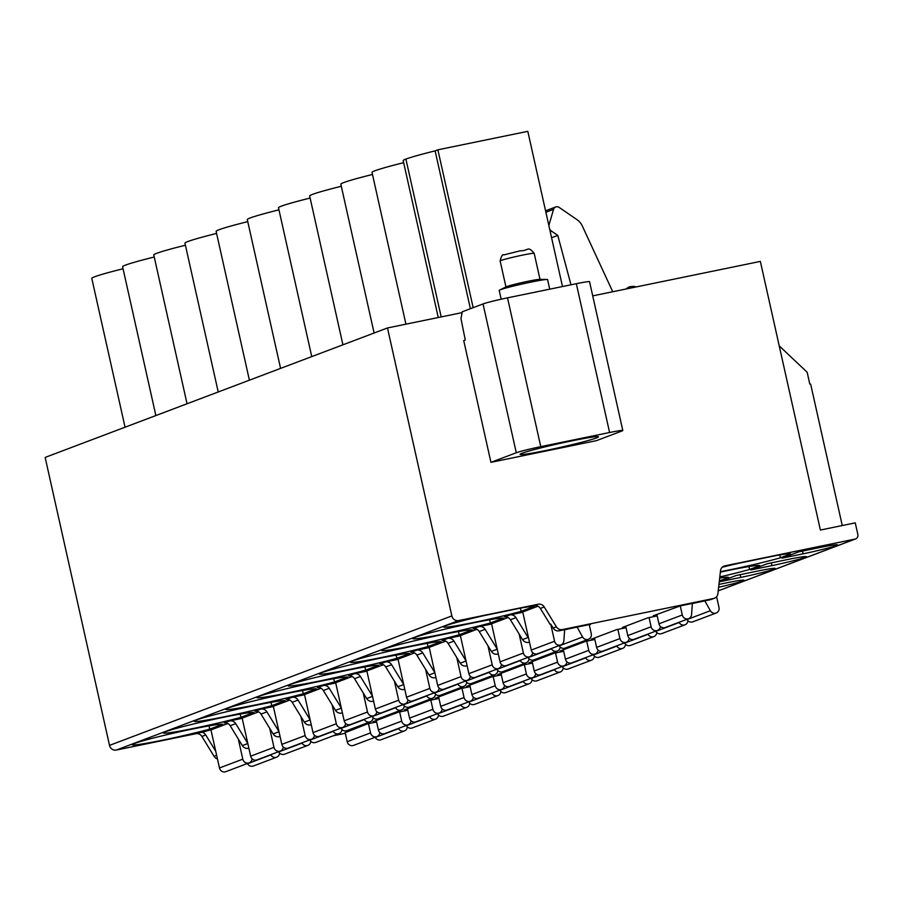 <?xml version="1.0" encoding="UTF-8"?>
<svg xmlns="http://www.w3.org/2000/svg" width="903" height="903" viewBox="0 0 903 903"><rect width="100%" height="100%" fill="white"/><g stroke="black" fill="none" stroke-linecap="round" stroke-linejoin="round"><path stroke-width="1.35" d="M217.454 758.926A5.949 5.61 -110.7 0 1 214.056 756.285L201.9 736.442A5.949 5.61 69.3 0 0 195.872 733.699L116.318 750.054A5.949 5.61 -110.7 0 1 109.511 745.381L45.15 457.426L387.477 327.958L462.11 312.619M345.318 733.292L333.342 735.753M576.328 283.7A19.832 0.982 -12.6 0 1 589.546 281.691L622.81 430.505A19.832 0.982 167.4 0 0 609.593 432.503L540.773 446.658A19.832 0.982 167.4 0 0 516.29 452.753L490.939 462.336L463.724 340.578L465.259 340.002L460.97 318.556L462.268 311.795L483.026 303.939A19.832 0.982 -12.6 0 1 507.509 297.843L576.328 283.7L609.593 432.503M499.641 290.055L506.278 286.793A17.45 0.858 167.4 0 1 528.402 281.194A17.45 0.858 -12.6 0 1 539.633 279.343L547.026 279.456A24.787 1.23 -12.6 0 0 531.066 282.097A24.787 1.23 167.4 0 0 499.641 290.055A24.787 1.23 167.4 0 0 499.201 290.405L501.176 299.209M547.026 279.456A24.787 1.23 -12.6 0 1 547.579 279.591L549.724 289.163M562.49 286.544L527.803 131.33L437.876 149.819L473.161 307.663M718.224 590.822L855.039 539.08A3.962 3.747 -110.7 0 0 857.85 534.463L855.254 522.871L820.387 530.038L760.349 261.407L592.707 295.868M855.039 539.08L724.838 565.854A5.949 5.61 69.3 0 0 720.515 570.73L717.908 593.61A5.949 5.61 -110.7 0 1 713.596 598.486L562.411 629.572A5.949 5.61 -110.7 0 1 556.383 626.817L544.227 606.974A5.949 5.61 69.3 0 0 538.199 604.22L458.645 620.575A5.949 5.61 -110.7 0 1 451.85 615.914L387.477 327.958M622.81 430.505A19.832 0.982 167.4 0 1 621.806 431.058L596.465 440.641L490.939 462.336M571.712 440.89A40.15 1.987 -12.6 0 1 598.475 436.838A40.15 1.987 -12.6 0 1 546.857 450.292A40.15 1.987 -12.6 0 1 520.105 454.356A40.15 1.987 -12.6 0 1 571.712 440.89M437.876 149.819L435.122 150.869L470.395 308.713M438.26 317.517L403.189 160.599A57.499 2.844 -12.6 0 1 405.899 159.063A57.499 2.844 -12.6 0 1 435.122 150.869M405.899 159.063L441.183 316.919M405.932 324.166L372.013 172.383A57.499 2.844 -12.6 0 1 403.652 162.675M374.102 333.015L340.837 184.178A57.499 2.844 -12.6 0 1 372.476 174.471M342.926 344.811L309.661 195.974A57.499 2.844 -12.6 0 1 341.3 186.266M311.749 356.595L278.485 207.758A57.499 2.844 -12.6 0 1 310.124 198.05M280.573 368.39L247.298 219.553A57.499 2.844 -12.6 0 1 278.948 209.846M249.397 380.186L216.122 231.349A57.499 2.844 -12.6 0 1 247.772 221.63M218.221 391.97L184.946 243.133A57.499 2.844 -12.6 0 1 216.596 233.425M187.045 403.765L153.77 254.928A57.499 2.844 -12.6 0 1 185.42 245.221M155.869 415.561L122.594 266.712A57.499 2.844 -12.6 0 1 154.244 257.005M125.054 427.209L91.79 278.372A57.499 2.844 -12.6 0 1 123.056 268.755M779.221 345.872L807.158 372.239L809.777 383.989A45.601 2.257 -12.6 0 1 810.668 384.226L842.262 525.535M522.792 612.268L509.913 614.92A5.949 5.61 -110.7 0 1 515.94 617.675L528.097 637.518A5.949 5.61 -110.7 0 0 528.594 638.218M498.298 653.964L497.418 654.144A5.949 5.61 -110.7 0 1 491.39 651.39L479.233 631.558A5.949 5.61 -110.7 0 0 473.206 628.804L479.098 626.569L491.604 624.007M467.122 665.759L466.241 665.94A5.949 5.61 -110.7 0 1 460.214 663.186L448.057 643.342A5.949 5.61 -110.7 0 0 442.03 640.599L447.922 638.365L460.428 635.791M435.946 677.543L435.065 677.724A5.949 5.61 -110.7 0 1 429.038 674.981L416.881 655.138A5.949 5.61 -110.7 0 0 410.854 652.384L416.746 650.16L429.252 647.586M404.77 689.339L403.889 689.52A5.949 5.61 -110.7 0 1 397.862 686.765L385.705 666.933A5.949 5.61 -110.7 0 0 379.678 664.179L385.57 661.944L398.076 659.382M373.594 701.134L372.713 701.315A5.949 5.61 -110.7 0 1 366.686 698.561L354.529 678.717A5.949 5.61 -110.7 0 0 348.502 675.963L354.394 673.74L366.9 671.166M342.418 712.918L341.537 713.099A5.949 5.61 -110.7 0 1 335.51 710.356L323.353 690.513A5.949 5.61 -110.7 0 0 317.325 687.759L323.218 685.535L335.724 682.961M311.242 724.714L310.361 724.895A5.949 5.61 -110.7 0 1 304.334 722.14L292.177 702.297A5.949 5.61 -110.7 0 0 286.149 699.554L292.041 697.319L304.548 694.746M280.065 736.498L279.185 736.69A5.949 5.61 -110.7 0 1 273.157 733.936L261.001 714.092A5.949 5.61 -110.7 0 0 254.973 711.338L260.865 709.115L273.372 706.541M248.878 748.237L248.37 748.339A5.949 5.61 -110.7 0 1 242.343 745.585L230.186 725.741A5.949 5.61 -110.7 0 0 224.158 722.998L229.689 720.899L242.185 718.336M195.872 733.699L210.963 729.917L227.827 723.529M537.996 606.218L522.735 611.986L531.246 650.058L554.566 641.243L550.74 624.142L550.13 624.379L540.355 608.441L544.227 606.974M258.63 711.869L242.139 718.111L250.65 756.183L273.97 747.368L269.715 728.326M289.807 700.085L273.316 706.315L281.826 744.388L305.146 735.573L300.891 716.53M320.983 688.289L304.492 694.531L313.002 732.604L336.322 723.777L332.067 704.735M352.159 676.494L335.668 682.736L344.178 720.808L367.498 711.993L363.243 692.951M383.346 664.71L366.844 670.94L375.355 709.013L398.674 700.197L394.419 681.155M414.522 652.914L398.02 659.156L406.531 697.229L429.851 688.402L425.595 669.36M445.698 641.13L429.196 647.361L437.707 685.433L461.027 676.618L456.771 657.576M476.874 629.335L460.372 635.577L468.883 673.649L492.214 664.822L487.947 645.78M508.05 617.539L491.559 623.781L500.059 661.854L523.39 653.038L519.135 633.996M222.702 724.206A46.595 2.303 167.4 0 0 174.2 733.01A46.595 2.303 167.4 0 0 132.222 744.749A46.595 2.303 167.4 0 0 160.463 740.607A46.595 2.303 167.4 0 0 209.756 729.105L222.702 724.206M253.89 712.422A46.595 2.303 167.4 0 0 205.376 721.215A46.595 2.303 167.4 0 0 163.398 732.954A46.595 2.303 167.4 0 0 191.639 728.811A46.595 2.303 167.4 0 0 240.943 717.309L253.89 712.422M316.242 688.831A46.595 2.303 167.4 0 0 267.728 697.635A46.595 2.303 167.4 0 0 225.75 709.374A46.595 2.303 167.4 0 0 254.003 705.232A46.595 2.303 167.4 0 0 303.295 693.73L316.242 688.831M347.418 677.047A46.595 2.303 167.4 0 0 298.904 685.84A46.595 2.303 167.4 0 0 256.926 697.579A46.595 2.303 167.4 0 0 285.179 693.436A46.595 2.303 167.4 0 0 334.471 681.946L347.418 677.047M378.594 665.251A46.595 2.303 167.4 0 0 330.092 674.044A46.595 2.303 167.4 0 0 288.113 685.783A46.595 2.303 167.4 0 0 316.355 681.652A46.595 2.303 167.4 0 0 365.647 670.15L378.594 665.251M409.77 653.467A46.595 2.303 167.4 0 0 361.268 662.26A46.595 2.303 167.4 0 0 319.29 673.999A46.595 2.303 167.4 0 0 347.531 669.857A46.595 2.303 167.4 0 0 396.823 658.355L409.77 653.467M440.946 641.672A46.595 2.303 167.4 0 0 392.444 650.465A46.595 2.303 167.4 0 0 350.466 662.204A46.595 2.303 167.4 0 0 378.707 658.073A46.595 2.303 167.4 0 0 427.999 646.571L440.946 641.672M472.122 629.876A46.595 2.303 167.4 0 0 423.62 638.681A46.595 2.303 167.4 0 0 381.642 650.42A46.595 2.303 167.4 0 0 409.883 646.277A46.595 2.303 167.4 0 0 459.175 634.775L472.122 629.876M503.298 618.092A46.595 2.303 167.4 0 0 454.796 626.885A46.595 2.303 167.4 0 0 412.818 638.624A46.595 2.303 167.4 0 0 441.059 634.482A46.595 2.303 167.4 0 0 490.352 622.98L503.298 618.092M271.747 705.661L285.066 700.626A46.595 2.303 167.4 0 0 243.844 707.794A46.595 2.303 167.4 0 0 196.741 719.928A46.595 2.303 167.4 0 0 194.213 721.305A46.595 2.303 167.4 0 0 222.454 717.163A46.595 2.303 167.4 0 0 271.747 705.661L271.013 702.365M521.336 607.956L482.631 615.914A46.595 2.303 167.4 0 0 443.621 626.975A46.595 2.303 167.4 0 0 471.863 622.833A46.595 2.303 167.4 0 0 521.155 611.331L534.102 606.432A46.595 2.303 167.4 0 0 521.336 607.956M719.364 580.877L728.563 577.401A46.595 2.303 167.4 0 0 719.68 578.067M719.815 576.938A46.595 2.303 167.4 0 0 749.592 569.443L759.739 565.605A46.595 2.303 167.4 0 0 720.357 572.13M718.63 587.255A26.763 1.321 167.4 0 0 744.004 580.223A26.763 1.321 167.4 0 0 726.159 582.932L718.957 584.41M736.238 575.482L719.668 581.746L740.765 577.412A26.763 1.321 167.4 0 0 775.18 568.438A26.763 1.321 167.4 0 0 757.335 571.136L736.238 575.482M767.415 563.686L750.845 569.951L771.952 565.617A26.763 1.321 167.4 0 0 806.356 556.643A26.763 1.321 167.4 0 0 788.522 559.352L767.415 563.686M798.591 551.902L782.021 558.167L803.128 553.821A26.763 1.321 167.4 0 0 837.532 544.848A26.763 1.321 167.4 0 0 819.698 547.557L798.591 551.902M720.413 571.667A46.595 2.303 167.4 0 0 780.406 557.794L790.543 553.957A46.595 2.303 167.4 0 0 777.348 555.322L738.631 563.28A46.595 2.303 167.4 0 0 722.219 567.242M252.084 758.768A4.955 4.673 -110.7 0 1 249.138 762.843L225.818 771.67A4.955 4.673 -110.7 0 1 219.474 767.979L210.963 729.906M279.614 753.102A4.955 4.673 -110.7 0 1 276.668 757.188L253.337 766.004A4.955 4.673 -110.7 0 1 247.535 763.724L247.411 763.498M379.813 732.502A4.955 4.673 -110.7 0 1 376.867 736.588L353.547 745.404A4.955 4.673 -110.7 0 1 347.204 741.713L345.104 732.322M407.332 726.847A4.955 4.673 -110.7 0 1 404.386 730.933L381.066 739.749A4.955 4.673 -110.7 0 1 375.264 737.469L375.14 737.243M249.138 762.843A4.955 4.673 -110.7 0 1 242.794 759.152L238.279 738.947M276.668 757.188A4.955 4.673 -110.7 0 1 270.855 754.908L270.731 754.682M404.386 730.933A4.955 4.673 -110.7 0 1 398.584 728.642L398.46 728.416M376.867 736.588A4.955 4.673 -110.7 0 1 370.523 732.897L368.458 723.653M283.26 746.973A4.955 4.673 -110.7 0 1 280.314 751.059L256.994 759.875A4.955 4.673 -110.7 0 1 250.65 756.183M310.79 741.318A4.955 4.673 -110.7 0 1 307.844 745.393L284.524 754.219A4.955 4.673 -110.7 0 1 278.711 751.928L278.587 751.702M410.989 720.718A4.955 4.673 -110.7 0 1 408.043 724.793L384.723 733.62A4.955 4.673 -110.7 0 1 378.38 729.929L376.28 720.538M438.519 715.052A4.955 4.673 -110.7 0 1 435.573 719.138L412.242 727.953A4.955 4.673 -110.7 0 1 406.44 725.673L406.316 725.448M307.844 745.393A4.955 4.673 -110.7 0 1 302.031 743.113L301.907 742.887M280.314 751.059A4.955 4.673 -110.7 0 1 273.97 747.368M435.573 719.138A4.955 4.673 -110.7 0 1 429.76 716.847L429.636 716.632M408.043 724.793A4.955 4.673 -110.7 0 1 401.7 721.102L399.645 711.914M314.436 735.189A4.955 4.673 -110.7 0 1 311.49 739.264L288.17 748.079A4.955 4.673 -110.7 0 1 281.826 744.388M341.966 729.522A4.955 4.673 -110.7 0 1 339.02 733.608L315.7 742.424A4.955 4.673 -110.7 0 1 309.887 740.144L309.763 739.918M442.165 708.923A4.955 4.673 -110.7 0 1 439.219 713.009L415.899 721.824A4.955 4.673 -110.7 0 1 409.556 718.133L407.456 708.742M469.695 703.268A4.955 4.673 -110.7 0 1 466.749 707.342L443.418 716.169A4.955 4.673 -110.7 0 1 437.616 713.878L437.492 713.652M339.02 733.608A4.955 4.673 -110.7 0 1 333.207 731.317L333.083 731.091M311.49 739.264A4.955 4.673 -110.7 0 1 305.146 735.573M466.749 707.342A4.955 4.673 -110.7 0 1 460.936 705.062L460.812 704.837M439.219 713.009A4.955 4.673 -110.7 0 1 432.876 709.306L430.821 700.13M345.612 723.393A4.955 4.673 -110.7 0 1 342.666 727.468L319.346 736.295A4.955 4.673 -110.7 0 1 313.002 732.604M373.142 717.738A4.955 4.673 -110.7 0 1 370.196 721.813L346.876 730.629A4.955 4.673 -110.7 0 1 341.063 728.349L340.939 728.123M473.341 697.139A4.955 4.673 -110.7 0 1 470.395 701.213L447.075 710.029A4.955 4.673 -110.7 0 1 440.732 706.338L438.632 696.947M500.872 691.472A4.955 4.673 -110.7 0 1 497.925 695.558L474.606 704.374A4.955 4.673 -110.7 0 1 468.792 702.094L468.668 701.868M370.196 721.813A4.955 4.673 -110.7 0 1 364.394 719.533L364.259 719.307M342.666 727.468A4.955 4.673 -110.7 0 1 336.322 723.777M497.925 695.558A4.955 4.673 -110.7 0 1 492.112 693.267L491.988 693.041M470.395 701.213A4.955 4.673 -110.7 0 1 464.052 697.522L461.997 688.334M376.788 711.598A4.955 4.673 -110.7 0 1 373.842 715.684L350.522 724.499A4.955 4.673 -110.7 0 1 344.178 720.808M404.318 705.943A4.955 4.673 -110.7 0 1 401.372 710.018L378.052 718.844A4.955 4.673 -110.7 0 1 372.239 716.553L372.115 716.339M504.517 685.343A4.955 4.673 -110.7 0 1 501.571 689.418L478.251 698.245A4.955 4.673 -110.7 0 1 471.908 694.554L469.808 685.163M532.048 679.688A4.955 4.673 -110.7 0 1 529.102 683.763L505.782 692.578A4.955 4.673 -110.7 0 1 499.969 690.298L499.844 690.073M401.372 710.018A4.955 4.673 -110.7 0 1 395.57 707.738L395.446 707.512M373.842 715.684A4.955 4.673 -110.7 0 1 367.498 711.993M529.102 683.763A4.955 4.673 -110.7 0 1 523.288 681.483L523.164 681.257M501.571 689.418A4.955 4.673 -110.7 0 1 495.228 685.727L493.173 676.55M407.964 699.814A4.955 4.673 -110.7 0 1 405.018 703.889L381.698 712.715A4.955 4.673 -110.7 0 1 375.355 709.013M435.494 694.147A4.955 4.673 -110.7 0 1 432.548 698.233L409.228 707.049A4.955 4.673 -110.7 0 1 403.427 704.769L403.291 704.543M535.693 673.548A4.955 4.673 -110.7 0 1 532.747 677.634L509.427 686.449A4.955 4.673 -110.7 0 1 503.084 682.758L500.984 673.367M563.224 667.893A4.955 4.673 -110.7 0 1 560.278 671.967L536.958 680.794A4.955 4.673 -110.7 0 1 531.145 678.503L531.02 678.288M432.548 698.233A4.955 4.673 -110.7 0 1 426.747 695.942L426.622 695.728M405.018 703.889A4.955 4.673 -110.7 0 1 398.674 700.197M560.278 671.967A4.955 4.673 -110.7 0 1 554.476 669.687L554.34 669.462M532.747 677.634A4.955 4.673 -110.7 0 1 526.404 673.943L524.35 664.755M439.14 688.018A4.955 4.673 -110.7 0 1 436.194 692.104L412.874 700.92A4.955 4.673 -110.7 0 1 406.531 697.229M466.67 682.363A4.955 4.673 -110.7 0 1 463.724 686.438L440.404 695.265A4.955 4.673 -110.7 0 1 434.603 692.973L434.478 692.748M566.87 661.764A4.955 4.673 -110.7 0 1 563.923 665.838L540.604 674.665A4.955 4.673 -110.7 0 1 534.26 670.963L532.16 661.583M594.4 656.097A4.955 4.673 -110.7 0 1 591.454 660.183L568.134 668.999A4.955 4.673 -110.7 0 1 562.321 666.719L562.197 666.493M463.724 686.438A4.955 4.673 -110.7 0 1 457.923 684.158L457.798 683.932M436.194 692.104A4.955 4.673 -110.7 0 1 429.851 688.402M591.454 660.183A4.955 4.673 -110.7 0 1 585.652 657.892L585.516 657.666M563.923 665.838A4.955 4.673 -110.7 0 1 557.58 662.147L555.526 652.959M470.316 676.223A4.955 4.673 -110.7 0 1 467.37 680.309L444.05 689.124A4.955 4.673 -110.7 0 1 437.707 685.433M497.846 670.568A4.955 4.673 -110.7 0 1 494.9 674.654L471.58 683.469A4.955 4.673 -110.7 0 1 465.779 681.189L465.655 680.964M598.046 649.968A4.955 4.673 -110.7 0 1 595.1 654.054L571.78 662.87A4.955 4.673 -110.7 0 1 565.436 659.179L563.337 649.788M625.576 644.313A4.955 4.673 -110.7 0 1 622.63 648.388L599.31 657.215A4.955 4.673 -110.7 0 1 593.508 654.923L593.373 654.698M494.9 674.654A4.955 4.673 -110.7 0 1 489.099 672.363L488.974 672.137M467.37 680.309A4.955 4.673 -110.7 0 1 461.027 676.618M595.1 654.054A4.955 4.673 -110.7 0 1 588.756 650.352L586.702 641.175M622.63 648.388A4.955 4.673 -110.7 0 1 616.828 646.108L616.704 645.882M501.492 664.439A4.955 4.673 -110.7 0 1 498.546 668.513L475.226 677.34A4.955 4.673 -110.7 0 1 468.883 673.649M529.023 658.772A4.955 4.673 -110.7 0 1 526.077 662.858L502.757 671.674A4.955 4.673 -110.7 0 1 496.955 669.394L496.831 669.168M629.222 638.173A4.955 4.673 -110.7 0 1 626.276 642.259L602.956 651.074A4.955 4.673 -110.7 0 1 596.612 647.383L594.513 637.992M656.752 632.518A4.955 4.673 -110.7 0 1 653.806 636.604L630.486 645.419A4.955 4.673 -110.7 0 1 624.684 643.139L624.549 642.913M526.077 662.858A4.955 4.673 -110.7 0 1 520.275 660.578L520.151 660.353M498.546 668.513A4.955 4.673 -110.7 0 1 492.214 664.822M653.806 636.604A4.955 4.673 -110.7 0 1 648.004 634.312L647.88 634.087M626.276 642.259A4.955 4.673 -110.7 0 1 619.932 638.568L617.878 629.38M532.668 652.643A4.955 4.673 -110.7 0 1 529.722 656.729L506.402 665.545A4.955 4.673 -110.7 0 1 500.059 661.854M560.199 646.988A4.955 4.673 -110.7 0 1 557.253 651.063L533.933 659.89A4.955 4.673 -110.7 0 1 528.131 657.598L528.007 657.373M660.398 626.389A4.955 4.673 -110.7 0 1 657.452 630.463L634.132 639.29A4.955 4.673 -110.7 0 1 627.788 635.588L625.689 626.208M687.928 620.722A4.955 4.673 -110.7 0 1 684.982 624.808L661.662 633.624A4.955 4.673 -110.7 0 1 655.86 631.344L655.736 631.118M557.253 651.063A4.955 4.673 -110.7 0 1 551.451 648.783L551.327 648.557M529.722 656.729A4.955 4.673 -110.7 0 1 523.39 653.038M684.982 624.808A4.955 4.673 -110.7 0 1 679.18 622.517L679.056 622.302M657.452 630.463A4.955 4.673 -110.7 0 1 651.108 626.772L649.065 617.584M550.74 624.142L553.133 628.048A5.949 5.61 -110.7 0 0 559.16 630.802L564.646 629.662L563.856 640.848A4.955 4.673 -110.7 0 1 560.898 644.934L537.578 653.749A4.955 4.673 -110.7 0 1 531.246 650.058M588.429 639.279A4.955 4.673 -110.7 0 1 582.627 636.987L577.119 627.1L589.23 624.616L591.262 633.692A4.955 4.673 -110.7 0 1 588.429 639.279L565.109 648.094A4.955 4.673 -110.7 0 1 559.307 645.814L559.183 645.589M688.628 618.679A4.955 4.673 -110.7 0 1 682.296 614.977L680.264 605.902L692.375 603.407L691.574 614.593A4.955 4.673 -110.7 0 1 688.628 618.679L665.308 627.495A4.955 4.673 -110.7 0 1 658.964 623.804L656.865 614.412M716.587 596.691L718.991 607.437A4.955 4.673 -110.7 0 1 716.158 613.013L692.838 621.84A4.955 4.673 -110.7 0 1 687.036 619.548L686.912 619.323M538.199 604.22L534.339 605.687A5.949 5.61 -110.7 0 1 540.355 608.441M589.253 624.718L590.551 624.447L589.309 624.921M564.646 629.775L577.119 627.1M199.732 732.231A5.949 5.61 -110.7 0 1 205.76 734.986L215.738 751.262M229.689 720.899A5.949 5.61 -110.7 0 1 235.717 723.653L247.783 743.361M260.865 709.115A5.949 5.61 -110.7 0 1 266.893 711.869L278.959 731.565M292.041 697.319A5.949 5.61 -110.7 0 1 298.069 700.073L310.135 719.77M323.218 685.535A5.949 5.61 -110.7 0 1 329.245 688.278L341.311 707.986M354.394 673.74A5.949 5.61 -110.7 0 1 360.421 676.494L372.487 696.19M385.57 661.944A5.949 5.61 -110.7 0 1 391.597 664.698L403.664 684.406M416.746 650.16A5.949 5.61 -110.7 0 1 422.773 652.903L434.84 672.611M447.922 638.365A5.949 5.61 -110.7 0 1 453.949 641.119L466.016 660.815M479.098 626.569A5.949 5.61 -110.7 0 1 485.125 629.323L497.203 649.031M509.913 614.92L504.382 617.009A5.949 5.61 -110.7 0 1 510.409 619.763L515.94 617.675M714.397 598.249L711.146 599.479A5.949 5.61 -110.7 0 1 710.334 599.716L692.364 603.52M680.264 605.902L653.298 615.767L657 614.999M657.203 615.914L647.767 617.855L622.483 627.416L625.813 626.738M626.027 627.709L616.591 629.651L591.307 639.211L594.637 638.523M594.851 639.493L585.415 641.435L560.131 650.995L563.461 650.318M563.675 651.289L554.239 653.23L528.955 662.791L532.285 662.102M532.499 663.084L523.063 665.014L497.779 674.586L501.109 673.898M501.323 674.868L491.887 676.81L466.603 686.37L469.932 685.693M470.147 686.664L460.711 688.605L435.427 698.166L438.745 697.477M438.971 698.448L429.535 700.389L404.251 709.95L407.569 709.273M407.795 710.243L398.358 712.185L373.074 721.745L376.393 721.068M376.596 721.971L367.544 723.834L345.172 732.649M510.409 619.763L522.566 639.606A5.949 5.61 -110.7 0 0 528.594 642.36L529.474 642.168M560.898 644.934A4.955 4.673 -110.7 0 1 554.566 641.243M716.158 613.013A4.955 4.673 -110.7 0 1 710.356 610.733L704.848 600.845M209.756 729.105L209.044 725.877M240.943 717.309L240.221 714.092M303.295 693.73L302.573 690.513M334.471 681.946L333.749 678.717M365.647 670.15L364.925 666.922M396.823 658.355L396.101 655.138M427.999 646.571L427.277 643.342M459.175 634.775L458.453 631.547M749.592 569.443L748.948 566.576M490.352 622.98L489.629 619.763M780.406 557.794L779.763 554.916M521.155 611.331L520.444 608.137M549.6 228.854A5.949 5.61 69.3 0 0 551.609 231.168L557.783 235.39L570.978 284.795M612.832 291.737A5.949 5.61 -110.7 0 1 612.313 290.834L582.288 225.931A14.866 14.03 69.3 0 0 577.04 219.689L559.126 207.397A3.962 3.747 69.3 0 0 553.539 209.383L549.171 224.339A5.949 5.61 69.3 0 0 548.934 225.863M557.783 235.39L551.586 237.737M555.74 206.956L545.92 210.67A3.962 3.747 69.3 0 0 545.57 210.828M630.678 286.544A9.91 9.357 69.3 0 0 626.174 288.994M540.005 279.343L534.192 253.359A17.45 0.858 -12.6 0 0 522.566 255.12A17.45 0.858 167.4 0 0 500.138 260.967L505.951 286.951M483.026 303.939L516.29 452.753M507.509 297.843L540.773 446.658M116.318 750.054L458.645 620.575M723.269 566.441L724.838 565.854M219.474 767.979L242.794 759.152M247.535 763.724L270.855 754.908M375.264 737.469L398.584 728.642M347.204 741.713L370.523 732.897M278.711 751.928L302.031 743.113M406.44 725.673L429.76 716.847M378.38 729.929L401.7 721.102M309.887 740.144L333.207 731.317M437.616 713.878L460.936 705.062M409.556 718.133L432.876 709.306M341.063 728.349L364.394 719.533M468.792 702.094L492.112 693.267M440.732 706.338L464.052 697.522M372.239 716.553L395.57 707.738M499.969 690.298L523.288 681.483M471.908 694.554L495.228 685.727M403.427 704.769L426.747 695.942M531.145 678.503L554.476 669.687M503.084 682.758L526.404 673.943M434.603 692.973L457.923 684.158M562.321 666.719L585.652 657.892M534.26 670.963L557.58 662.147M465.779 681.189L489.099 672.363M565.436 659.179L588.756 650.352M593.508 654.923L616.828 646.108M496.955 669.394L520.275 660.578M624.684 643.139L648.004 634.312M596.612 647.383L619.932 638.568M528.131 657.598L551.451 648.783M655.86 631.344L679.18 622.517M627.788 635.588L651.108 626.772M201.9 736.442L205.76 734.986M230.186 725.741L235.717 723.653M261.001 714.092L266.893 711.869M292.177 702.297L298.069 700.073M323.353 690.513L329.245 688.278M354.529 678.717L360.421 676.494M385.705 666.933L391.597 664.698M416.881 655.138L422.773 652.903M448.057 643.342L453.949 641.119M479.233 631.558L485.125 629.323M279.185 736.69L280.032 736.363M310.361 724.895L311.208 724.567M341.537 713.099L342.384 712.783M372.713 701.315L373.56 700.988M403.889 689.52L404.736 689.203M435.065 677.724L435.912 677.408M466.241 665.94L467.088 665.613M497.418 654.144L498.264 653.828M528.594 642.36L529.451 642.033M559.16 630.802L562.411 629.572M710.334 599.716L713.596 598.486M214.056 756.285L216.641 755.303M242.343 745.585L247.817 743.519M273.157 733.936L278.993 731.723M304.334 722.14L310.169 719.928M335.51 710.356L341.345 708.144M366.686 698.561L372.521 696.348M397.862 686.765L403.697 684.564M429.038 674.981L434.885 672.769M460.214 663.186L466.061 660.973M491.39 651.39L497.237 649.189M522.566 639.606L528.097 637.518M553.133 628.048L556.383 626.817M559.307 645.814L582.627 636.987M658.964 623.804L682.296 614.977M687.036 619.548L710.356 610.733M109.511 745.381L451.85 615.914M740.765 577.412L740.155 574.669M771.952 565.617L771.331 562.885M803.128 553.821L802.507 551.09M553.539 209.383L545.897 212.273M551.609 231.168L550.232 231.687M534.192 253.359C527.476 245.311 528.989 250.955 520.038 250.853L503.818 254.917C502.542 254.025 501.312 256.046 500.138 260.967M855.581 538.922L718.224 590.878M629.436 286.894L633.353 286.307L636.276 286.917M629.335 286.94L626.016 289.028"/></g></svg>
